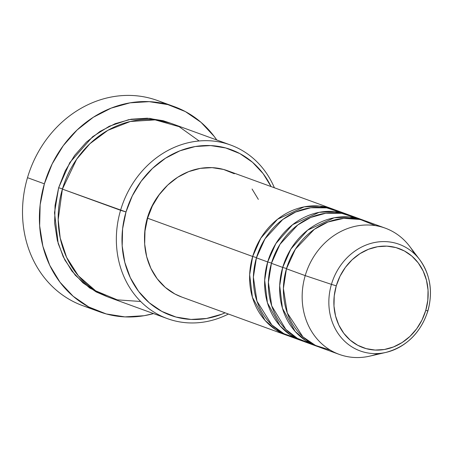 <?xml version="1.0" encoding="UTF-8"?>
<svg xmlns="http://www.w3.org/2000/svg" width="453" height="453" viewBox="0 0 453 453"><rect width="100%" height="100%" fill="white"/><g stroke="black" fill="none" stroke-linecap="round" stroke-linejoin="round"><path stroke-width="0.68" d="M336.273 285.82A52.712 46.365 -70 0 1 395.888 247.57A52.712 46.365 -70 0 1 425.763 310.384L427.915 310.888L425.763 310.384L422.003 320.011L416.664 328.793L409.959 336.392L402.139 342.525L393.51 346.947L384.399 349.495L375.158 350.067L366.143 348.64L357.7 345.271L350.152 340.095L343.793 333.3L338.861 325.152L335.548 315.968L333.986 306.098L334.229 295.917L336.273 285.82L340.033 276.2L345.367 267.417L352.077 259.812L359.892 253.686L368.527 249.263L377.632 246.715L386.873 246.143L395.888 247.57L404.336 250.934L411.885 256.115L418.244 262.91L423.176 271.053L426.483 280.243L428.051 290.113L427.802 300.294L425.763 310.384A52.712 46.365 -70 0 1 366.143 348.64A52.712 46.365 -70 0 1 336.273 285.82L331.437 284.371L336.273 285.82M415.99 255.333A56.767 49.932 110 0 0 331.437 284.371A56.767 49.932 -70 0 1 371.064 243.357A56.767 49.932 -70 0 1 419.75 259.733A56.767 49.932 -70 0 1 427.813 310.826A56.767 49.932 -70 0 1 386.007 352.394A56.767 49.932 -70 0 1 331.437 284.371L305.22 275.617L331.437 284.371A56.767 49.932 110 0 0 381.454 353.215M288.612 335.911L275.667 329.676L265.056 320.418L252.429 297.344L249.66 274.745L252.672 256.483L256.5 257.61L252.672 256.483A67.186 59.1 -70 0 1 332.695 209.009A67.186 59.1 -70 0 1 334.557 209.728L319.49 206.07L304.071 206.879L277.593 219.218L260.849 238.102L252.672 256.483L147.587 218.216L252.672 256.483A67.186 59.1 -70 0 0 286.721 335.265A67.186 59.1 -70 0 0 288.612 335.911M341.958 212.751L326.743 207.87L310.769 207.751L295.707 212.004L282.78 219.49L264.994 238.844L256.426 257.848L267.689 261.947L256.426 257.848A67.186 59.1 110 0 0 290.475 336.636L301.732 340.735A67.186 59.1 -70 0 0 303.623 341.381L290.679 335.141L280.067 325.883L267.44 302.808L264.677 280.214L267.689 261.947A67.186 59.1 -70 0 1 347.706 214.479L336.449 210.379A67.186 59.1 110 0 0 256.426 257.848L253.38 277.191L256.97 301.188L271.823 324.926L283.895 333.708L298.193 338.787M301.732 340.735A67.186 59.1 -70 0 1 267.689 261.947L271.511 263.074L267.689 261.947L275.866 243.567L292.604 224.682L319.082 212.344L334.501 211.534L349.569 215.198A67.186 59.1 -70 0 0 347.706 214.479M356.97 218.216L341.755 213.335L325.781 213.221L310.718 217.468L297.791 224.954L280.005 244.309L271.438 263.318L282.7 267.417L271.438 263.318A67.186 59.1 110 0 0 305.486 342.1L316.743 346.2A67.186 59.1 -70 0 0 318.635 346.845L305.696 340.611L295.084 331.347L282.451 308.272L279.688 285.679L282.7 267.417A67.186 59.1 -70 0 1 362.717 219.943L351.46 215.843A67.186 59.1 110 0 0 271.438 263.318L268.403 282.298L271.704 305.826L285.798 329.365L297.378 338.334L311.234 343.827M316.743 346.2A67.186 59.1 -70 0 1 282.7 267.417L286.523 268.544L282.7 267.417L290.877 249.037L307.615 230.152L334.093 217.814L349.518 216.998L364.58 220.662A67.186 59.1 -70 0 0 362.717 219.943M427.813 310.826L427.915 310.888C433.074 291.766 430.35 274.716 419.75 259.733L409.733 246.46A67.186 59.1 110 0 0 352.117 227.078A67.186 59.1 110 0 0 305.22 275.617A67.186 59.1 -70 0 1 385.237 228.142L366.471 221.307A67.186 59.1 110 0 0 286.455 268.782L283.397 288.493L287.287 312.961L302.921 336.868L315.492 345.441L330.214 350.073M230.594 145.022L172.423 123.839A92.378 81.257 110 0 0 62.395 189.116L126.008 211.959A88.176 77.565 -70 0 1 194.841 146.602A88.176 77.565 -70 0 1 271.058 186.568L263.142 173.629L252.497 162.265L239.869 153.595L225.747 147.967L210.668 145.583L195.209 146.534L179.966 150.798L165.526 158.199L152.451 168.454L141.228 181.172L132.304 195.86L126.008 211.959L122.593 228.844L122.185 245.877L124.802 262.389L130.339 277.757L138.59 291.387L149.23 302.751L161.857 311.415L175.985 317.049L191.064 319.433L206.523 318.476L221.76 314.212L225.084 312.825A88.176 77.565 -70 0 1 144.841 298.635A88.176 77.565 -70 0 1 126.008 211.959L120.566 210.294A92.378 81.257 -70 0 1 230.594 145.022A92.378 81.257 -70 0 1 274.382 187.774A92.378 81.257 110 0 0 194.818 141.483A92.378 81.257 110 0 0 120.566 210.294L62.395 189.116L58.188 219.546L60.204 237.955L66.602 257.344L78.375 275.82L95.668 290.826L117.248 299.846L140.679 301.488M174.416 106.687A109.173 96.036 -70 0 1 216.761 139.983L214.161 136.376L200.99 122.304L185.356 111.58L167.865 104.603L149.196 101.653L130.056 102.837L111.189 108.108L93.312 117.27L77.118 129.971L63.227 145.713L52.174 163.901L44.383 183.833L40.153 204.745L39.649 225.826L42.888 246.273L49.745 265.299L59.96 282.168L73.131 296.239L88.765 306.97L106.257 313.946L124.926 316.896L144.065 315.713L153.544 313.584A109.173 96.036 -70 0 1 99.705 311.857A109.173 96.036 -70 0 1 44.383 183.833L27.491 177.684L44.383 183.833A109.173 96.036 -70 0 1 174.416 106.687L157.525 100.538A109.173 96.036 110 0 0 27.491 177.684A109.173 96.036 -70 0 1 165.804 104.065M107.338 296.732L89.722 288.029L75.311 275.248L64.807 259.926L58.211 243.618L54.507 212.723L58.641 187.746L62.463 188.873L58.641 187.746L65.232 170.883L74.586 155.492L86.342 142.168L100.039 131.427L115.17 123.675L131.132 119.213L147.327 118.21L163.125 120.708L170.554 123.188M332.695 209.009L227.604 170.741A67.186 59.1 110 0 0 147.587 218.216L152.378 205.951L159.184 194.762L167.729 185.067L177.695 177.253L188.697 171.619L200.305 168.374L212.083 167.644L223.578 169.462L234.337 173.754M144.524 238.329L144.954 229.892L147.395 217.831L147.672 217.927L147.395 217.831L151.891 206.33L158.267 195.838L161.472 191.806A62.984 55.402 110 0 0 147.395 217.831A62.984 55.402 110 0 0 144.524 238.312M375.526 225.634L360.277 219.479L343.81 218.346L328 222.01L314.303 229.337L295.424 249.139L286.455 268.782L305.22 275.617L286.455 268.782A67.186 59.1 110 0 0 320.498 347.564L339.263 354.399A67.186 59.1 -70 0 1 305.22 275.617A67.186 59.1 110 0 0 369.807 356.12L386.007 352.394C406.675 346.681 420.644 332.847 427.915 310.888M385.237 228.142A67.186 59.1 -70 0 1 414.472 253.827M378.17 353.527A67.186 59.1 -70 0 1 339.263 354.399M91.427 308.329A109.173 96.036 -70 0 1 27.491 177.684A109.173 96.036 110 0 0 82.82 305.707L99.705 311.857M107.35 296.738L96.195 291.942L82.967 282.859L71.817 270.956L63.177 256.681L57.378 240.583L54.637 223.278L55.062 205.441L58.641 187.746L69.813 162.593L92.639 136.715L109.235 126.268L128.765 119.649L149.858 118.369L170.532 123.182M199.122 140.974L179.156 126.687L155.141 119.875L130.334 121.489L107.922 130.3L89.87 143.748L76.67 159.196L62.395 189.116A92.378 81.257 110 0 0 109.207 297.44L167.384 318.623A92.378 81.257 -70 0 1 120.566 210.294A92.378 81.257 110 0 0 141.829 302.615A92.378 81.257 110 0 0 228.408 314.031A92.378 81.257 -70 0 1 167.384 318.623M252.066 189.014L258.352 199.394M181.874 297.089L174.898 293.991L165.277 287.389L157.168 278.731L150.883 268.352L146.664 256.641L144.671 244.059L144.983 231.087L147.587 218.216A67.186 59.1 110 0 0 181.63 296.998L286.721 335.265"/></g></svg>
